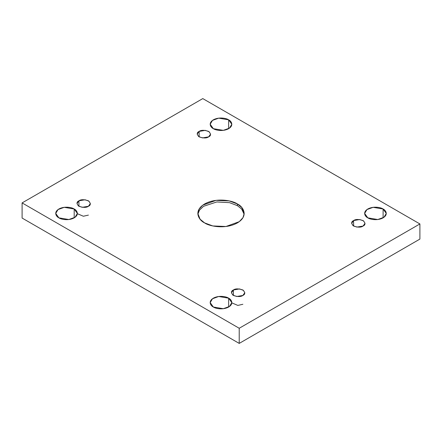 <?xml version="1.0" encoding="UTF-8"?>
<svg xmlns="http://www.w3.org/2000/svg" width="442" height="442" viewBox="0 0 442 442"><rect width="100%" height="100%" fill="white"/><g stroke="black" fill="none" stroke-linecap="round" stroke-linejoin="round"><path stroke-width="0.66" d="M197.861 214.271L199.469 210.149L203.552 206.298L216.801 201.95L229.492 202.657L237.393 205.646L237.393 203.966L229.216 200.911L216.044 200.353L202.745 205.176L198.988 209.226L197.817 213.431L200.082 219.199L204.607 222.895C199.154 220.503 192.695 211.099 204.607 203.966C216.967 197.088 233.254 200.817 237.393 203.966C242.846 206.353 249.305 215.757 237.393 222.895C225.033 229.768 208.746 226.039 204.607 222.895L212.784 225.945L225.956 226.503L239.255 221.68L243.012 217.63L244.183 213.431L241.918 207.663L237.393 203.966L237.393 205.646L241.669 209.044L244.139 214.271L241.669 209.044L237.393 205.646L229.492 202.657L216.801 201.95L203.552 206.298L199.469 210.149L197.861 214.271M74.195 217.845L74.195 209.011L64.228 207.326L58.024 209.58L55.725 213.431L58.891 217.845C56.349 216.729 53.333 212.342 58.891 209.011C64.659 205.801 72.261 207.541 74.195 209.011C76.737 210.127 79.753 214.514 74.195 217.845C68.427 221.055 60.825 219.315 58.891 217.845L68.858 219.53L75.063 217.276L77.361 213.431L74.195 209.011L74.195 217.845M228.652 128.672L228.652 119.837L218.685 118.152L212.48 120.401L210.182 124.252L213.348 128.672C210.806 127.556 207.79 123.163 213.348 119.837C219.116 116.627 226.718 118.368 228.652 119.837C231.194 120.953 234.21 125.34 228.652 128.672C222.884 131.876 215.282 130.141 213.348 128.672L223.315 130.357L229.52 128.103L231.818 124.252L228.652 119.837L228.652 128.672M228.652 307.019L228.652 298.184L218.685 296.499L212.48 298.753L210.182 302.604L213.348 307.019C210.806 305.908 207.79 301.516 213.348 298.184C219.116 294.98 226.718 296.715 228.652 298.184C231.194 299.3 234.21 303.693 228.652 307.019C222.884 310.229 215.282 308.488 213.348 307.019L223.315 308.704L229.52 306.455L231.818 302.604L228.652 298.184L228.652 307.019M383.109 217.845L383.109 209.011L373.142 207.326L366.937 209.58L364.639 213.431L367.805 217.845C365.263 216.729 362.247 212.342 367.805 209.011C373.573 205.801 381.175 207.541 383.109 209.011C385.651 210.127 388.667 214.514 383.109 217.845C377.341 221.055 369.739 219.315 367.805 217.845L377.772 219.53L383.976 217.276L386.275 213.431L383.109 209.011L383.109 217.845M353.6 220.58L351.639 223.315L353.064 225.696L356.904 227.089L363.07 226.05C361.103 227.497 357.943 227.497 353.6 226.05C351.092 223.542 351.092 221.718 353.6 220.58C355.572 219.133 358.727 219.133 363.07 220.58C365.578 223.088 365.578 224.912 363.07 226.05L365.031 223.315L363.611 220.928L359.766 219.536L353.6 220.58L353.6 226.05L353.6 220.58M233.387 289.985L231.426 292.72L232.846 295.101L236.691 296.494L242.857 295.455C240.89 296.902 237.73 296.902 233.387 295.455C230.879 292.947 230.879 291.123 233.387 289.985C235.354 288.538 238.514 288.538 242.857 289.985C245.365 292.493 245.365 294.317 242.857 295.455L244.818 292.72L243.393 290.333L239.553 288.941L233.387 289.985L233.387 295.455L233.387 289.985M78.93 200.812L76.969 203.541L78.389 205.928L82.234 207.32L88.4 206.276C86.428 207.723 83.273 207.723 78.93 206.276C76.422 203.768 76.422 201.944 78.93 200.812C80.897 199.359 84.057 199.359 88.4 200.812C90.908 203.32 90.908 205.138 88.4 206.276L90.361 203.541L88.936 201.16L85.096 199.767L78.93 200.812L78.93 206.276L78.93 200.812M199.143 131.407L197.182 134.136L198.607 136.523L202.447 137.915L208.613 136.871C206.646 138.318 203.486 138.318 199.143 136.871C196.635 134.362 196.635 132.539 199.143 131.407C201.11 129.954 204.27 129.954 208.613 131.407C211.121 133.915 211.121 135.733 208.613 136.871L210.574 134.136L209.154 131.755L205.309 130.362L199.143 131.407L199.143 136.871L199.143 131.407M239.216 328.262L419.9 223.945L202.784 98.594L22.1 202.911L239.216 328.262L239.216 343.406L419.9 239.089L419.9 223.945L239.216 328.262L22.1 202.911L202.784 98.594L419.9 223.945L419.9 239.089L239.216 343.406L239.216 328.262M22.1 218.055L22.1 202.911L22.1 218.055L239.216 343.406L22.1 218.055M77.361 213.685L83.361 216.237L88.4 215.11M231.818 302.858L237.818 305.416L242.857 304.284"/></g></svg>
